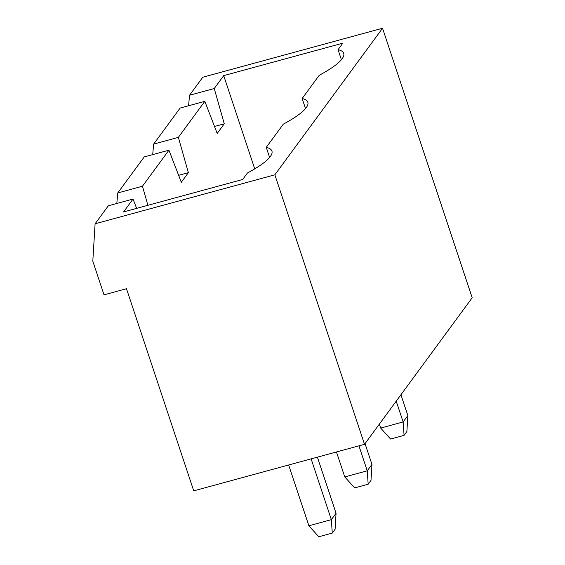 <?xml version="1.0" encoding="UTF-8"?>
<svg xmlns="http://www.w3.org/2000/svg" width="565" height="565" viewBox="0 0 565 565"><rect width="100%" height="100%" fill="white"/><g stroke="black" fill="none" stroke-linecap="round" stroke-linejoin="round"><path stroke-width="0.85" d="M364.517 444.316L274.858 174.811L95.09 223.789L92.808 261.157L104.017 294.845L126.489 288.722L193.731 490.851L364.517 444.316L472.192 297.755L382.54 28.25L202.764 77.236L189.529 95.245L214.248 88.514L224.277 123.806L217.207 133.418L204.827 101.333L178.356 137.366L188.385 172.657L181.316 182.276L168.935 150.191L142.465 186.217L147.889 205.307M274.858 174.811L382.54 28.25M311.124 458.865L331.351 519.659L308.878 525.782L288.651 464.988M317.396 457.149L336.062 513.246L331.351 519.659L332.277 533.077L318.794 536.75L308.878 525.782M358.937 445.834L367.243 470.807L344.77 476.931L336.465 451.958M365.032 443.603L371.954 464.395L367.243 470.807L368.168 484.226L354.686 487.899L344.77 476.931M396.22 401.164L403.135 421.949L407.845 415.543L400.924 394.751M407.845 415.543L406.892 431.526L404.067 435.368L403.135 421.949L380.662 428.072L379.348 424.124M95.09 223.789L108.325 205.78L133.043 199.042L123.573 211.931L242.675 179.479L247.435 173.003A87.73 17.338 -18.4 0 0 271.927 151.06A87.73 17.338 -18.4 0 0 266.27 147.359L283.326 124.152A87.73 17.338 -18.4 0 0 307.819 102.209A87.73 17.338 -18.4 0 0 302.162 98.501L319.218 75.293A87.73 17.338 -18.4 0 0 343.711 53.357A87.73 17.338 -18.4 0 0 338.054 49.649L342.814 43.173L223.712 75.625L214.248 88.514M189.529 95.245L188.597 105.761M168.935 150.191L144.216 156.922L117.746 192.955L116.814 203.464M178.632 175.312L188.385 172.657M204.827 101.333L180.108 108.07L153.638 144.103L152.705 154.612M214.523 126.461L224.277 123.806M332.277 533.077L335.109 529.228L336.062 513.246M368.168 484.226L371 480.377L371.954 464.395M404.067 435.368L390.577 439.04L380.662 428.072M136.638 208.365L133.043 199.042M223.712 75.625L254.73 168.871M266.27 147.359L269.618 157.416M302.162 98.501L305.51 108.565M338.054 49.649L341.401 59.706M117.746 192.955L142.465 186.217M153.638 144.103L178.356 137.366M252.513 170.178L253.925 169.352M288.404 121.327L289.817 120.5"/></g></svg>

